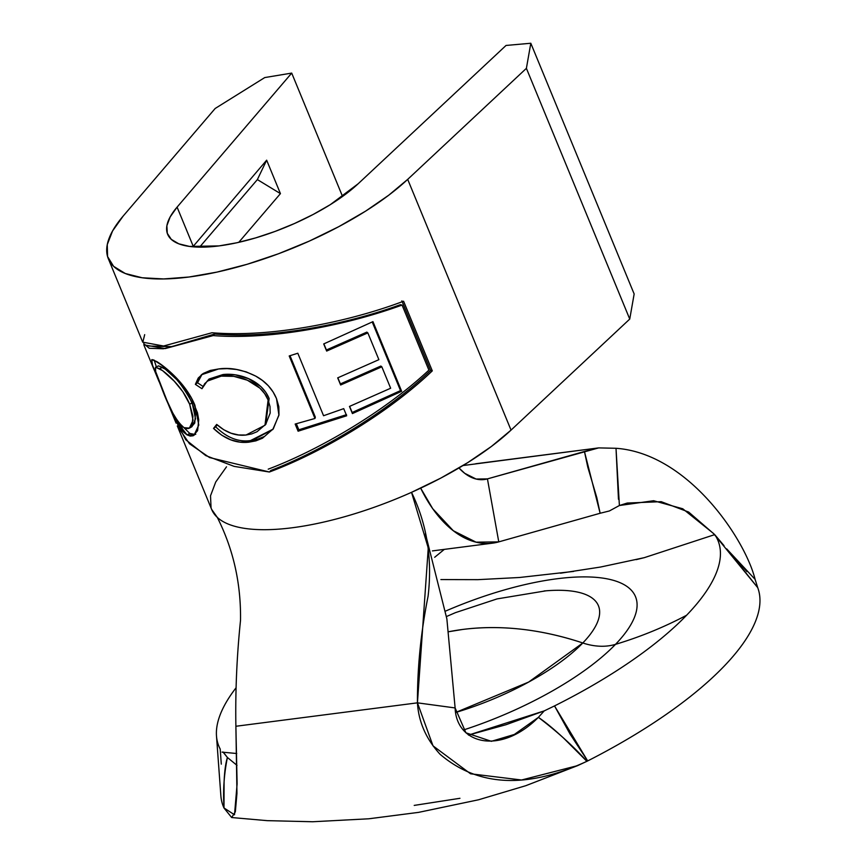 <?xml version="1.0" encoding="UTF-8"?>
<svg xmlns="http://www.w3.org/2000/svg" width="865" height="865" viewBox="0 0 865 865"><rect width="100%" height="100%" fill="white"/><g stroke="black" fill="none" stroke-linecap="round" stroke-linejoin="round"><path stroke-width="1.3" d="M459.953 798.298L414.216 805.402M717.193 537.522L715.214 535.294A269.902 92.631 157.6 0 1 686.615 615.231A641.635 474.398 43.9 0 1 615.502 644.36A172.286 59.134 -22.4 0 0 607.295 578.88A172.286 59.134 -22.4 0 0 445.789 610.993A172.286 59.134 157.6 0 1 607.295 578.88A172.286 59.134 157.6 0 1 615.502 644.36A64.161 47.434 43.9 0 1 582.805 642.976C541.014 629.158 500.976 624.649 462.678 629.45A301.074 222.608 43.9 0 1 582.805 642.976L528.656 682.063L455.628 712.49A134.54 46.18 -22.4 0 0 582.805 642.976A64.161 47.434 -136.1 0 0 615.502 644.36A172.286 59.134 157.6 0 1 463.445 729.995A172.286 59.134 -22.4 0 0 615.502 644.36A641.635 474.398 -136.1 0 0 686.615 615.231A269.902 92.631 157.6 0 1 554.519 705.916L570.067 734.05L587.681 760.93A288.737 99.097 -22.4 0 0 723.789 666.537A288.737 99.097 157.6 0 1 587.681 760.93L577.647 765.622L521.552 780.003L470.56 773.786L433.019 745.857L417.438 702.845C417.319 667.737 420.877 632.185 428.089 596.212C432.5 558.812 426.986 524.19 411.524 492.336L440.772 478.118L467.716 462.634L491.417 446.448L511.042 430.11L629.742 319.077L634.153 293.981L629.742 319.077L511.042 430.11L407.696 179.369L526.396 68.335L530.807 43.25L506.036 45.456L358.153 183.769L330.333 204.637L313.13 214.477L294.543 223.494L275.178 231.388L255.705 237.886L236.761 242.784L218.986 245.909L189.478 246.428L178.796 243.811L171.302 239.389L167.291 233.301L166.88 225.722L170.178 216.91L177.087 207.124L291.71 73.093L264.744 77.569L215.169 108.482L123.165 216.066L112.591 230.923L107.26 244.6L107.574 256.559L113.596 266.334L125.274 273.502L142.152 277.762L163.69 278.941L189.003 277.016L216.985 272.097L247.152 264.279L278.379 253.802L309.356 241.076L338.81 226.641L365.625 211.125L388.796 195.166L407.696 179.369A176.449 60.561 157.6 0 1 189.003 277.016A176.449 60.561 157.6 0 1 108.32 258.711A176.449 60.561 157.6 0 1 123.165 216.066L215.169 108.482L264.744 77.569L291.71 73.093L342.551 196.452L291.71 73.093L177.087 207.124L193.165 246.125A112.288 38.536 -22.4 0 0 192.614 246.785A112.288 38.536 157.6 0 1 193.165 246.125L177.087 207.124A112.288 38.536 157.6 0 0 167.637 234.264A112.288 38.536 157.6 0 0 218.986 245.909A112.288 38.536 157.6 0 0 358.153 183.769L506.036 45.456L530.807 43.25L634.153 293.981L530.807 43.25L526.396 68.335L629.742 319.077L526.396 68.335L407.696 179.369L511.042 430.11A176.449 60.561 -22.4 0 1 411.524 492.336A176.449 60.561 157.6 0 1 217.299 517.389A176.449 60.561 -22.4 0 0 411.524 492.336L428.262 547.988L417.438 702.845L455.12 707.938L446.87 618.875L425.418 533.64L446.87 618.875L455.12 707.938L465.921 732.796L491.363 741.316L514.351 734.461L538.387 717.366L544.204 710.9L505.993 724.719L468.462 735.066M221.289 764.141L220.197 749.036A269.902 92.631 157.6 0 1 216.488 735.974A269.902 92.631 157.6 0 1 235.95 687.935A269.902 92.631 157.6 0 0 220.197 749.036L221.289 764.141M216.488 735.974L220.867 795.703A288.737 99.097 -22.4 0 0 223.927 807.845L223.927 807.845M222.975 751.999L227.398 757.47C225.624 763.244 224.511 771.429 224.089 782.025L223.992 807.964L234.501 814.776L237.107 783.852L235.886 726.265L417.438 702.845L235.886 726.265C235.291 691.211 236.837 655.929 240.513 620.41C241.076 583.497 233.334 549.167 217.299 517.389C233.334 549.167 241.076 583.497 240.513 620.41C236.837 655.929 235.291 691.211 235.886 726.265L236.956 793.41L235.345 811.792L231.679 817.533L224.067 808.115C222.856 791.637 223.959 774.759 227.398 757.47L236.988 765.352L227.398 757.47L223.386 752.28M636.164 559.644L644.284 557.666L714.728 534.624L715.214 535.294A269.902 92.631 157.6 0 1 686.615 615.231A269.902 92.631 157.6 0 1 554.519 705.916L544.204 710.9L468.495 735.088M236.74 753.512L222.067 752.139L236.74 753.512M462.678 629.45L448.535 631.753A301.074 222.608 43.9 0 1 462.678 629.45M238.772 242.33L280.433 193.619L266.658 160.187L192.841 246.806L266.658 160.187L280.433 193.619L257.37 179.585L266.658 160.187L257.37 179.585L280.433 193.619L238.772 242.33M142.757 342.162L163.582 346.022L211.979 332.744C270.864 337.664 347.752 322.277 403.577 301.225L432.295 370.869C386.05 415.124 318.698 453.703 269.383 472.009L209.546 457.553L189.478 443.756L177.293 425.958L211.666 509.453A176.449 60.561 -22.4 0 0 217.299 517.389L211.611 509.323M226.511 466.808L215.731 482L210.519 495.807L211.049 507.744M199.599 247.141L257.37 179.585L199.599 247.141M144.682 334.647L142.801 342.27M403.577 301.225L432.295 370.869L430.575 370.512C385.206 413.903 319.196 451.995 270.886 470.452C319.196 451.995 385.206 413.903 430.575 370.512L432.295 370.869C386.05 415.124 318.698 453.703 269.383 472.009L270.886 470.452L269.383 472.009L234.156 466.386L205.74 455.585L185.737 439.723L175.076 419.341M430.575 370.512L401.857 300.879L430.575 370.512M180.601 424.856L182.234 428.197M214.65 334.031C271.621 338.983 345.73 324.667 400.376 304.685L402.063 305.064L428.889 370.134C382.708 413.265 316.72 450.881 268.215 469.165C316.72 450.881 382.708 413.265 428.889 370.134L402.063 305.064L400.376 304.685C345.73 324.667 271.621 338.983 214.65 334.031L213.147 335.588C271.059 340.14 346.454 325.359 402.063 305.064C346.454 325.359 271.059 340.14 213.147 335.588L214.65 334.031L171.692 346.638L148.942 346.032M174.514 418.217L173.454 414.292M143.72 343.6L149.267 348.281L163.366 348.768L213.147 335.588L165.269 348.573L144.12 344.897L143.72 343.6M183.369 427.126L189.813 433.441L187.045 434.879L193.976 435.376L198.788 425.029L194.874 405.134C185.921 383.238 164.307 365.992 156.597 361.494L151.753 359.699L152.597 366.014L159.03 381.573L151.494 362.651L152.024 359.624L153.829 360.024L164.577 367.117L175.119 376.686L186.245 389.715L191.089 397.295L197.48 412.8L198.723 419.828L197.62 430.651L193.133 435.776L190.213 436.079L187.045 434.879L183.78 432.349L180.493 428.489L173.843 416.833L163.161 391.618L175.184 419.547L187.045 434.879L189.813 433.441L195.166 434.489M238.61 434.965L246.038 435.019L251.704 433.916L257.002 431.743L265.75 424.261L270.183 413.048L270.01 406.55L268.118 399.998L264.712 393.705L259.868 388.136L247.347 380.2L233.82 376.361L221.289 376.124L214.563 377.356L208.941 379.865L204.691 383.671L201.967 388.709L195.371 384.363L198.247 378.016L203.329 373.421L210.217 370.447L218.553 368.966L227.192 368.62L236.513 369.474L246.222 371.885L255.748 376.124L262.419 380.449L268.301 385.736L273.048 391.888L276.508 398.614L278.833 406.691L278.973 414.757L273.329 428.77L262.473 438.231L255.845 440.869L248.828 442.177L239.81 442.091L230.717 439.809L221.829 435.246L213.525 428.413L216.693 424.423L223.743 429.732L231.117 433.235L238.61 434.965M297.809 353.234L323.564 415.73L343.719 408.637L346.67 415.784L298.101 431.203L295.16 424.055L314.968 418.465L289.202 355.958L297.809 353.234L323.564 415.73L343.719 408.637L346.67 415.784L298.101 431.203L295.16 424.055L314.968 418.465L315.336 417.157L314.968 418.465L289.202 355.958M352.412 413.578L349.471 406.431L390.656 388.234L381.822 366.803L340.637 385.001L337.696 377.864L378.881 359.667L373.366 346.27L367.841 332.884L326.656 351.071L323.705 343.935L372.956 321.639L401.663 391.283L352.412 413.578L349.471 406.431L390.656 388.234L381.822 366.803L380.827 366.057L340.388 383.919L340.637 385.001L337.696 377.864L378.881 359.667L367.841 332.884L366.836 332.128L326.397 349.99L326.656 351.071L323.705 343.935L372.956 321.639L401.663 391.283L400.517 390.602L352.163 412.497L352.412 413.578L401.663 391.283L400.517 390.602L372.242 322.007L400.517 390.602L352.163 412.497L349.633 406.366M337.858 377.8L340.637 385.001L381.822 366.814L380.827 366.057L340.388 383.919L337.858 377.8M323.878 343.87L326.656 351.071L367.841 332.884L366.836 332.128L326.397 349.99L323.878 343.87M296.349 423.753L298.836 429.797L298.101 431.203L298.836 429.797L346.519 414.659L298.836 429.797L296.349 423.753M290.013 355.71L315.336 417.157L290.013 355.71M195.371 384.363L201.361 374.815L218.553 368.966C230.187 367.236 242.589 369.625 255.748 376.124C265.566 381.454 272.486 388.947 276.508 398.614L278.919 415.232L272.767 429.537L248.828 442.177C236.318 443.594 224.554 439.009 213.525 428.413L216.693 424.423C226.1 432.662 235.875 436.187 246.038 435.019L264.993 425.223L268.118 399.998C260.776 381.379 236.167 374.026 221.289 376.124L207.135 381.173L201.967 388.709L195.371 384.363L197.544 382.773L195.371 384.363M202.064 374.275L197.544 382.773L203.026 386.45L197.544 382.773L198.68 379.411M265.663 424.412L269.134 398.527L265.739 392.234L260.938 386.655L248.569 378.686L235.248 374.815L222.943 374.556L207.211 381.108L209.092 379.011L222.943 374.556L221.289 376.124L222.943 374.556C237.853 372.653 261.327 379.519 269.134 398.527L268.118 399.998L269.134 398.527L265.414 424.704M263.857 436.695L257.359 439.312L250.472 440.599C238.34 442.242 226.749 437.647 215.699 426.823L217.202 424.856L213.525 428.413L215.699 426.823C226.749 437.647 238.34 442.242 250.472 440.599L248.828 442.177L250.472 440.599L273.091 429.116M202.496 373.972L199.631 377.475M154.186 360.186L156.381 366.901M189.813 433.441L192.917 434.608L195.771 434.273M154.186 360.197L156.381 366.89M158.641 365.863L165.269 369.15L176.774 379.638L185.359 390.245L189.121 396.408L194.301 408.95L195.414 414.605L194.744 423.061L191.414 426.953M155.44 367.344L158.338 365.96L162.436 367.279L159.668 368.717L155.44 367.344L155.754 372.945L161.528 387.682C169.14 408.204 176.611 421.525 183.953 427.645L189.392 428.143L193.057 420.239L189.695 404.301L192.138 402.744L195.533 418.844L191.954 426.694L189.392 428.143M192.138 402.744L189.695 404.301C182.472 386.612 165.972 372.361 159.668 368.717L162.436 367.279C171.757 371.939 181.65 383.757 192.138 402.744M162.544 370.62L155.787 367.247L154.867 369.539L167.118 400.949L172.892 413.221L178.536 422.401L183.953 427.645L186.472 428.629L188.754 428.445L192.181 424.585L192.938 416.151L189.695 404.301L182.883 391.791L174.211 381.162L162.544 370.62M417.438 702.845C418.584 721.897 426.11 739.034 440.047 754.248C478.031 786.685 526.98 789.042 586.881 761.319L563.721 738.223C553.762 728.968 545.318 722.015 538.387 717.366C500.392 755.567 456.298 744.073 455.12 707.938L417.438 702.845M484.324 479.524A64.161 37.173 -97.3 0 0 487.438 478.886L481.145 479.697L487.438 478.886L498.77 541.879L600.137 513.259L584.437 451.487L487.438 478.886L598.645 447.897L616.01 448.286L598.645 447.897L462.97 465.554L598.645 447.897L584.437 451.487L587.778 467.1L596.807 497.645L600.137 513.259L498.77 541.879A128.323 74.336 -97.3 0 1 492.531 543.155A128.323 74.336 -97.3 0 1 420.671 488.152L432.738 508.728L453.346 530.764L476.053 542.16L498.77 541.879L487.438 478.886L476.085 479.026L464.732 473.328L458.958 467.965A64.161 37.173 -97.3 0 0 484.324 479.524L483.957 479.567M600.137 513.259L609.371 510.966L619.394 505.517L609.371 510.966L600.137 513.259M756.075 582.469L755.102 579.377C745.316 539.576 688.367 453.433 616.01 448.286C688.367 453.433 745.316 539.576 755.102 579.377L757.74 587.692L726.676 548.864L746.949 571.603M434.673 557.287L444.318 549.372L434.673 557.287M440.891 579.572L477.869 579.658L519.573 577.485L573.603 571.419M560.477 573.214L600.537 567.04L644.284 557.666L714.728 534.624L688.659 512.058L661.195 501.678L627.244 503.041L619.394 505.517L653.626 500.727L682.745 508.771L713.484 533.456L757.74 587.692A288.737 99.097 157.6 0 1 723.789 666.537A288.737 99.097 -22.4 0 0 757.74 587.692L756.962 585.194M618.464 499.256L616.01 448.286L619.394 505.517M544.074 590.979A134.54 46.18 -22.4 0 1 582.805 642.976A134.54 46.18 -22.4 0 0 545.977 590.817L497.051 598.904L455.487 612.636L446.545 616.496M724.027 545.664L714.631 534.538M755.102 579.377L726.676 548.864M538.398 717.355C557.395 731.758 573.56 746.409 586.892 761.319L587.681 760.93L554.519 705.916L544.204 710.9L538.387 717.366M108.32 258.711L142.714 342.183M176.082 423.126L167.864 403.177M143.893 345.016L154.056 369.679M207.135 381.173L209.211 379.465M264.993 425.223L266.063 423.926M577.615 765.633L525.801 785.69L478.518 799.79L418.541 812.376L368.782 818.787L312.622 821.75L267.263 820.658L231.679 817.533M492.531 543.155L432.403 550.908M475.75 463.748L586.438 449.476"/></g></svg>
